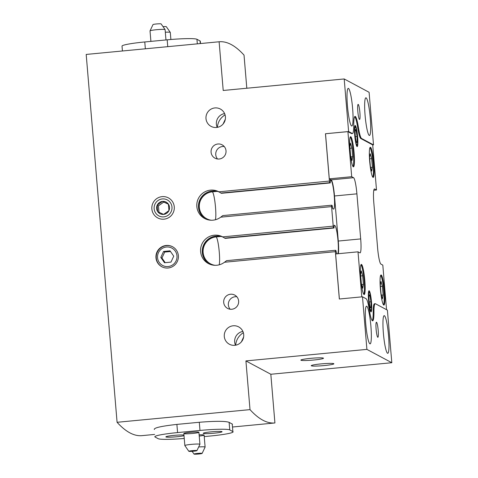 <?xml version="1.0" encoding="UTF-8"?>
<svg xmlns="http://www.w3.org/2000/svg" width="478" height="478" viewBox="0 0 478 478"><rect width="100%" height="100%" fill="white"/><g stroke="black" fill="none" stroke-linecap="round" stroke-linejoin="round"><path stroke-width="0.72" d="M232.469 424.237L232.23 424.004A1059.248 137.754 -95.4 0 1 229.117 422.331C225.341 421.022 215.399 420.999 199.296 422.271L176.89 424.404C161.253 426.155 153.767 427.84 154.436 429.453L154.191 429.13M154.627 434.43L141.99 435.637A1059.248 137.754 -95.4 0 1 117.08 422.295L86.189 54.438L219.121 41.771A1059.248 137.754 -95.4 0 1 244.025 55.107L246.809 88.233M232.708 426.991L274.916 422.964A1059.248 137.754 -95.4 0 1 250.012 409.628L245.919 360.914L366.901 349.382L362.485 296.796L366.118 298.744A19.67 2.557 -95.4 0 1 369.273 309.762A19.67 2.557 -95.4 0 0 372.655 320.828A19.67 2.557 -95.4 0 0 373.945 312.265A19.67 2.557 -95.4 0 1 375.236 303.697A19.67 2.557 -95.4 0 1 375.463 303.751L387.395 310.138L391.811 362.724L366.901 349.382M117.08 422.295L250.012 409.628M166.452 247.018A9.835 9.715 -61.8 0 0 159.27 262.47A9.835 9.715 -61.8 0 0 176.089 260.869A9.835 9.715 -61.8 0 0 166.452 247.018M160.799 257.403L163.56 251.458L170.031 250.842L173.735 256.172L170.975 262.111L164.51 262.727L160.799 257.403L161.94 258.012L164.701 252.073L163.56 251.458M223.095 124.029L225.323 119.213M225.06 114.834C220.364 117.917 217.807 122.087 217.388 127.345M241.384 341.878L243.613 337.062M243.35 332.682C238.659 335.765 236.102 339.936 235.684 345.194M363.794 294.305A15.135 1.966 84.6 0 0 363.967 279.367A15.135 1.966 84.6 0 0 360.974 264.728M362.736 288.228L361.338 283.334L360.609 274.659L361.284 270.877L362.683 275.77L363.411 284.446L362.736 288.228M353.069 166.601A15.135 1.966 84.6 0 0 353.248 151.663A15.135 1.966 84.6 0 0 350.249 137.025M352.017 160.524L350.613 155.631L349.884 146.955L350.559 143.173L351.963 148.066L352.686 156.742L352.017 160.524M372.786 177.159A15.135 1.966 84.6 0 0 372.965 162.221A15.135 1.966 84.6 0 0 369.966 147.583M371.735 171.082L370.33 166.189L369.602 157.513L370.277 153.737L371.675 158.63L372.404 167.3L371.735 171.082M383.511 304.862A15.135 1.966 84.6 0 0 383.685 289.925A15.135 1.966 84.6 0 0 380.691 275.286M382.454 298.786L381.056 293.892L380.327 285.217L381.002 281.44L382.4 286.334L383.129 295.004L382.454 298.786M351.611 125.971A18.917 2.462 84.6 0 0 351.826 126.019A18.917 2.462 84.6 0 0 352.483 106.958A18.917 2.462 84.6 0 0 348.241 88.358A18.917 2.462 84.6 0 0 347.512 106.612A18.917 2.462 84.6 0 0 351.611 125.971M369.249 135.417A18.917 2.462 84.6 0 0 369.47 135.471A18.917 2.462 84.6 0 0 370.121 116.405A18.917 2.462 84.6 0 0 365.879 97.811A18.917 2.462 84.6 0 0 365.15 116.058A18.917 2.462 84.6 0 0 369.249 135.417M359.486 119.428A7.564 0.986 84.6 0 0 359.57 119.446A7.564 0.986 84.6 0 0 359.832 111.822A7.564 0.986 84.6 0 0 358.136 104.383A7.564 0.986 84.6 0 0 357.843 111.685A7.564 0.986 84.6 0 0 359.486 119.428M352.238 133.482L348.611 131.534L344.196 78.954L369.1 92.29L373.515 144.876L361.583 138.483A19.67 2.557 -95.4 0 1 358.428 127.471A19.67 2.557 -95.4 0 0 355.046 116.399A19.67 2.557 -95.4 0 0 353.756 124.967A19.67 2.557 -95.4 0 1 352.465 133.529A19.67 2.557 -95.4 0 1 352.238 133.482L351.491 133.553L347.912 131.635L325.458 133.744L348.611 131.534M369.906 343.813A18.917 2.462 84.6 0 0 370.121 343.867A18.917 2.462 84.6 0 0 370.773 324.801A18.917 2.462 84.6 0 0 366.53 306.207A18.917 2.462 84.6 0 0 365.801 324.46A18.917 2.462 84.6 0 0 369.906 343.813M387.544 353.266A18.917 2.462 84.6 0 0 387.766 353.314A18.917 2.462 84.6 0 0 388.417 334.253A18.917 2.462 84.6 0 0 384.175 315.653A18.917 2.462 84.6 0 0 383.446 333.907A18.917 2.462 84.6 0 0 387.544 353.266M377.775 337.271A7.564 0.986 84.6 0 0 377.865 337.295A7.564 0.986 84.6 0 0 378.128 329.671A7.564 0.986 84.6 0 0 376.431 322.232A7.564 0.986 84.6 0 0 376.138 329.527A7.564 0.986 84.6 0 0 377.775 337.271M334.044 225.658L334.857 225.58L334.158 225.216L334.032 228.006L333.548 227.755L333.22 226.142L331.577 206.61L331.642 205.211L332.126 205.468L332.796 208.695L333.465 209.053A14.376 1.87 -95.4 0 0 333.632 209.095A14.376 1.87 -95.4 0 0 334.188 195.221A14.376 1.87 -95.4 0 0 331.069 180.511L330.394 180.146L330.244 182.937L329.766 182.68L329.432 181.066L325.458 133.744M221.38 193.309L330.244 182.937L221.374 193.309L218.56 191.636A15.135 14.949 -61.8 0 0 198.495 198.274A15.135 14.949 -61.8 0 0 220.705 217.173L222.796 215.59L331.624 205.217M331.642 205.211L222.796 215.59M217.568 191.325L212.328 191.827L216.893 191.325L216.361 191.015M219.342 192.054L216.325 191.015M218.912 191.815L329.432 181.066M225.168 238.385L334.032 228.006L225.156 238.379L222.348 236.706A15.135 14.949 -61.8 0 0 202.278 243.344A15.135 14.949 -61.8 0 0 224.487 262.249L226.584 260.665L335.413 250.293M222.694 236.891L333.22 226.142M223.124 237.13L220.149 236.09M221.356 236.401L216.116 236.897L220.675 236.401L220.101 236.09M362.485 296.796L339.338 299.007L335.365 251.679L335.425 250.287L335.909 250.538L336.739 253.854M335.425 250.287L226.56 260.659M168.113 267.997A11.347 11.209 118.2 0 1 156.163 254.523A11.347 11.209 118.2 0 1 172.522 246.726A11.347 11.209 118.2 0 1 168.113 267.997M162.12 196.637A11.347 11.209 -61.8 0 0 153.838 214.461A11.347 11.209 -61.8 0 0 173.239 212.614A11.347 11.209 -61.8 0 0 162.12 196.637M217.92 143.992A7.564 7.475 -61.8 0 0 214.981 158.17A7.564 7.475 -61.8 0 0 225.138 155.033A7.564 7.475 -61.8 0 0 217.92 143.992M230.533 294.233A7.564 7.475 -61.8 0 0 227.594 308.412A7.564 7.475 -61.8 0 0 237.757 305.269A7.564 7.475 -61.8 0 0 230.533 294.233M214.891 107.932A9.835 9.715 -61.8 0 0 211.067 126.371A9.835 9.715 -61.8 0 0 224.278 122.284A9.835 9.715 -61.8 0 0 214.891 107.932M233.186 325.781A9.835 9.715 -61.8 0 0 229.362 344.22A9.835 9.715 -61.8 0 0 242.567 340.133A9.835 9.715 -61.8 0 0 233.186 325.781M219.121 41.771L223.214 90.479L344.196 78.954M373.515 144.876L372.721 144.953M274.916 422.964L270.829 374.256L391.811 362.724M270.829 374.256L245.919 360.914M313.741 360.018A11.347 0.968 -4.8 0 1 300.907 360.048A11.347 0.968 -4.8 0 1 312.104 358.213A11.347 0.968 -4.8 0 1 323.445 358.153A11.347 0.968 -4.8 0 1 313.741 360.018M324.114 365.574A11.347 0.968 -4.8 0 1 311.286 365.604A11.347 0.968 -4.8 0 1 322.477 363.776A11.347 0.968 -4.8 0 1 333.823 363.71A11.347 0.968 -4.8 0 1 324.114 365.574M334.857 225.58A14.376 1.87 -95.4 0 1 337.815 238.659A14.376 1.87 -95.4 0 1 337.803 253.752M216.008 236.843A14.376 14.203 -61.8 0 0 215.094 265.314M220.675 236.401A15.135 14.949 -61.8 0 0 209.25 263.981M216.893 191.325A15.135 14.949 -61.8 0 0 205.462 218.912M212.226 191.774A14.376 14.203 -61.8 0 0 211.312 220.244M339.386 299.001L335.604 253.961L358.01 251.828L359.874 252.826A15.135 1.966 -95.4 0 0 360.048 252.868A15.135 1.966 -95.4 0 0 360.687 238.916L356.905 193.841A15.135 1.966 -95.4 0 0 353.565 177.708L351.7 176.705L347.912 131.635M325.512 133.768L329.294 178.844L331.164 179.842A15.135 1.966 -95.4 0 1 334.498 195.98L338.287 241.049A15.135 1.966 -95.4 0 1 338.305 253.704M361.792 296.868L358.01 251.828M329.294 178.844L351.7 176.705M354.694 116.644A19.67 2.557 -95.4 0 1 357.681 127.542A19.67 2.557 -95.4 0 0 360.836 138.554L372.715 144.918L376.503 189.993L374.632 188.989A15.135 1.966 -95.4 0 0 374.459 188.953A15.135 1.966 -95.4 0 0 373.82 202.905L377.602 247.974A15.135 1.966 -95.4 0 0 380.942 264.113L382.806 265.111L386.553 309.69M373.802 190.25L376.503 189.993M355.279 125.535A10.594 1.38 -95.4 0 1 357.616 136.833A10.594 1.38 -95.4 0 1 357.048 146.573A10.594 1.38 -95.4 0 1 356.982 146.525A10.594 1.38 -95.4 0 1 354.796 136.182A10.594 1.38 -95.4 0 1 354.987 125.618A10.594 1.38 -95.4 0 1 355.279 125.535M369.159 290.797A10.594 1.38 -95.4 0 1 371.496 302.096A10.594 1.38 -95.4 0 1 370.928 311.835A10.594 1.38 -95.4 0 1 370.856 311.787A10.594 1.38 -95.4 0 1 368.669 301.445A10.594 1.38 -95.4 0 1 368.867 290.881A10.594 1.38 -95.4 0 1 369.159 290.797M373.013 177.362A15.135 1.966 84.6 0 0 373.187 177.404A15.135 1.966 84.6 0 0 373.712 162.15A15.135 1.966 84.6 0 0 370.313 147.272A15.135 1.966 84.6 0 0 369.733 161.875A15.135 1.966 84.6 0 0 373.013 177.362M353.296 166.798A15.135 1.966 84.6 0 0 353.469 166.84A15.135 1.966 84.6 0 0 353.995 151.592A15.135 1.966 84.6 0 0 350.601 136.714A15.135 1.966 84.6 0 0 350.015 151.311A15.135 1.966 84.6 0 0 353.296 166.798M364.021 294.502A15.135 1.966 84.6 0 0 364.194 294.544A15.135 1.966 84.6 0 0 364.714 279.295A15.135 1.966 84.6 0 0 361.32 264.418A15.135 1.966 84.6 0 0 360.741 279.015A15.135 1.966 84.6 0 0 364.021 294.502M383.738 305.066A15.135 1.966 84.6 0 0 383.912 305.107A15.135 1.966 84.6 0 0 384.432 289.853A15.135 1.966 84.6 0 0 381.038 274.975A15.135 1.966 84.6 0 0 380.452 289.578A15.135 1.966 84.6 0 0 383.738 305.066M375.236 303.697L374.489 303.769A19.67 2.557 -95.4 0 0 373.199 312.331A19.67 2.557 -95.4 0 1 372.26 320.654M352.465 133.529L351.718 133.601A19.67 2.557 -95.4 0 1 351.491 133.553M380.434 286.519L382.4 286.334M381.42 295.171L383.129 295.004M369.709 158.816L371.675 158.63M370.695 167.467L372.404 167.3M349.992 148.252L351.963 148.066M350.977 156.904L352.686 156.742M360.717 275.955L362.683 275.77M361.703 284.607L363.411 284.446M242.89 331.427A9.835 9.715 -61.8 0 0 235.499 345.224M224.594 113.579A9.835 9.715 -61.8 0 0 217.203 127.375M236.843 296.754A7.564 7.475 -61.8 0 0 230.163 309.23M224.224 146.519A7.564 7.475 -61.8 0 0 217.544 158.989M172.678 246.809A11.347 11.209 -61.8 0 0 156.491 254.607A11.347 11.209 -61.8 0 0 161.964 266.82M164.701 252.073L170.497 251.518M165.179 262.667L161.94 258.012M122.428 50.985L122.021 46.127A26.481 2.265 -4.8 0 1 144.774 41.962L167.181 39.829A26.481 2.265 -4.8 0 1 196.948 39.286L200.061 40.953A26.481 2.265 -4.8 0 1 200.312 41.227L200.509 43.54M170.885 39.501L170.293 32.414A7.564 0.645 175.2 0 0 170.282 32.385L166.296 26.678A4.069 0.347 175.2 0 0 163.016 26.631M170.282 32.385A7.564 0.645 175.2 0 0 165.322 32.223M165.968 39.943L165.101 29.636A7.564 0.645 175.2 0 0 165.089 29.6L161.11 23.9A4.069 0.347 175.2 0 0 157.029 23.912A4.069 0.347 175.2 0 0 153.008 24.581L150.032 30.867A7.564 0.645 175.2 0 0 150.026 30.903L150.905 41.383M165.089 29.6A7.564 0.645 175.2 0 0 157.507 29.624A7.564 0.645 175.2 0 0 150.032 30.867M204.231 436.593L210.362 436.008A26.481 2.265 175.2 0 0 233.115 431.849A26.481 2.265 175.2 0 0 232.864 431.574L229.751 429.907A26.481 2.265 175.2 0 0 199.983 430.451L177.577 432.584A26.481 2.265 175.2 0 0 154.824 436.749A26.481 2.265 175.2 0 0 155.069 437.023L158.182 438.69A26.481 2.265 175.2 0 0 184.251 438.475M199.23 436.073A7.564 0.645 175.2 0 0 204.1 435.058A7.564 0.645 175.2 0 0 199.129 434.866M190.334 432.351A7.564 0.645 175.2 0 0 183.833 433.54A7.564 0.645 175.2 0 0 191.427 433.552A7.564 0.645 175.2 0 0 198.914 432.273A7.564 0.645 175.2 0 0 190.334 432.351M183.958 435.034A9.458 0.807 175.2 0 0 174.004 435.38A9.458 0.807 175.2 0 0 165.902 436.796A9.458 0.807 175.2 0 0 173.108 437.047A9.458 0.807 175.2 0 0 184.012 435.661M211.342 431.825A9.458 0.807 175.2 0 0 203.246 433.241A9.458 0.807 175.2 0 0 212.704 433.325A9.458 0.807 175.2 0 0 222.025 431.664A9.458 0.807 175.2 0 0 211.342 431.825M188.87 451.322A4.069 0.347 -4.8 0 1 188.84 451.298A4.069 0.347 -4.8 0 1 192.861 450.593A4.069 0.347 -4.8 0 1 196.942 450.617A4.069 0.347 -4.8 0 1 193.082 451.268A4.069 0.347 -4.8 0 1 188.87 451.322M188.84 451.298L184.855 445.592A7.564 0.645 -4.8 0 1 184.843 445.562A7.564 0.645 -4.8 0 1 192.329 444.283A7.564 0.645 -4.8 0 1 199.924 444.295A7.564 0.645 -4.8 0 1 199.918 444.325L196.942 450.617M194.056 454.1A4.069 0.347 -4.8 0 1 194.026 454.076A4.069 0.347 -4.8 0 1 198.047 453.371A4.069 0.347 -4.8 0 1 202.128 453.395A4.069 0.347 -4.8 0 1 198.268 454.052A4.069 0.347 -4.8 0 1 194.056 454.1M198.663 446.972A7.564 0.645 -4.8 0 1 205.11 447.073A7.564 0.645 -4.8 0 1 205.104 447.109L202.128 453.395M168.393 204.118A6.555 6.471 -61.8 0 0 157.19 205.181A6.555 6.471 -61.8 0 0 163.613 214.407A6.555 6.471 -61.8 0 0 168.393 204.118L162.52 201.399L157.19 205.181L157.734 211.688L163.613 214.407L168.937 210.625L168.393 204.118M171.978 207.052A9.028 8.921 -61.8 0 0 157.955 200.563A9.028 8.921 -61.8 0 0 159.258 216.092A9.028 8.921 -61.8 0 0 171.978 207.052M158.977 212.268L158.433 205.851L157.19 205.181M158.433 205.851L163.763 202.063L162.52 201.399M163.763 202.063L168.405 204.214M369.118 295.44A6.555 0.854 84.6 0 0 369.141 300.835A6.555 0.854 84.6 0 0 370.068 306.709A6.555 0.854 84.6 0 0 370.456 307.689A6.555 0.854 84.6 0 0 370.964 307.193A6.555 0.854 84.6 0 0 370.94 301.797A6.555 0.854 84.6 0 0 370.02 295.924A6.555 0.854 84.6 0 0 369.243 294.986A6.555 0.854 84.6 0 0 369.118 295.44M370.964 307.193L370.94 301.797L370.02 295.924L369.046 296.013M369.291 292.351A9.028 1.177 84.6 0 0 368.938 302.072A9.028 1.177 84.6 0 0 371.143 310.049A9.028 1.177 84.6 0 0 371.209 301.206A9.028 1.177 84.6 0 0 369.476 292.536A9.028 1.177 84.6 0 0 369.291 292.351M369.249 301.959L370.94 301.797M355.244 130.177A6.555 0.854 84.6 0 0 355.268 135.573A6.555 0.854 84.6 0 0 356.188 141.446A6.555 0.854 84.6 0 0 356.576 142.426A6.555 0.854 84.6 0 0 357.084 141.93A6.555 0.854 84.6 0 0 357.066 136.535A6.555 0.854 84.6 0 0 356.14 130.661A6.555 0.854 84.6 0 0 355.369 129.717A6.555 0.854 84.6 0 0 355.244 130.177M357.084 141.93L357.066 136.535L356.14 130.661L355.166 130.751M355.411 127.088A9.028 1.177 84.6 0 0 355.058 136.804A9.028 1.177 84.6 0 0 357.263 144.78A9.028 1.177 84.6 0 0 357.335 135.943A9.028 1.177 84.6 0 0 355.596 127.273A9.028 1.177 84.6 0 0 355.411 127.088M355.375 136.696L357.066 136.535M220.705 217.173L331.577 206.61M330.262 180.588L331.069 180.511M220.908 193.058L329.766 182.68M224.69 238.128L333.548 227.755M224.487 262.249L335.365 251.679M206.687 218.745A14.376 14.203 -61.8 0 1 212.328 191.827A14.376 1.87 -95.4 0 1 215.5 207.153A14.376 1.87 -95.4 0 1 215.369 219.766M210.475 263.814A14.376 14.203 -61.8 0 1 216.116 236.897A14.376 1.87 -95.4 0 1 219.282 252.229A14.376 1.87 -95.4 0 1 219.151 264.836M338.287 241.049L360.687 238.916M334.498 195.98L356.905 193.841M331.164 179.842L353.565 177.708M360.836 138.554L361.583 138.483M374.298 189.025L374.632 188.989M357.681 127.542L358.428 127.471M373.199 312.331L373.945 312.265M167.181 39.829L167.754 46.665M144.774 41.962L145.348 48.798M196.948 39.286L197.33 43.845M200.061 40.953L200.282 43.564M232.864 431.574L232.23 424.004M229.751 429.907L229.117 422.331M199.983 430.451L199.296 422.271M177.577 432.584L176.89 424.404M199.924 444.295L198.914 432.273M184.843 445.562L183.833 433.54M194.026 454.076L192.12 451.346M205.11 447.073L204.1 435.058M369.476 292.536L368.658 291.353M371.143 310.049L370.564 311.363M355.596 127.273L354.778 126.09M357.263 144.78L356.684 146.101"/></g></svg>
